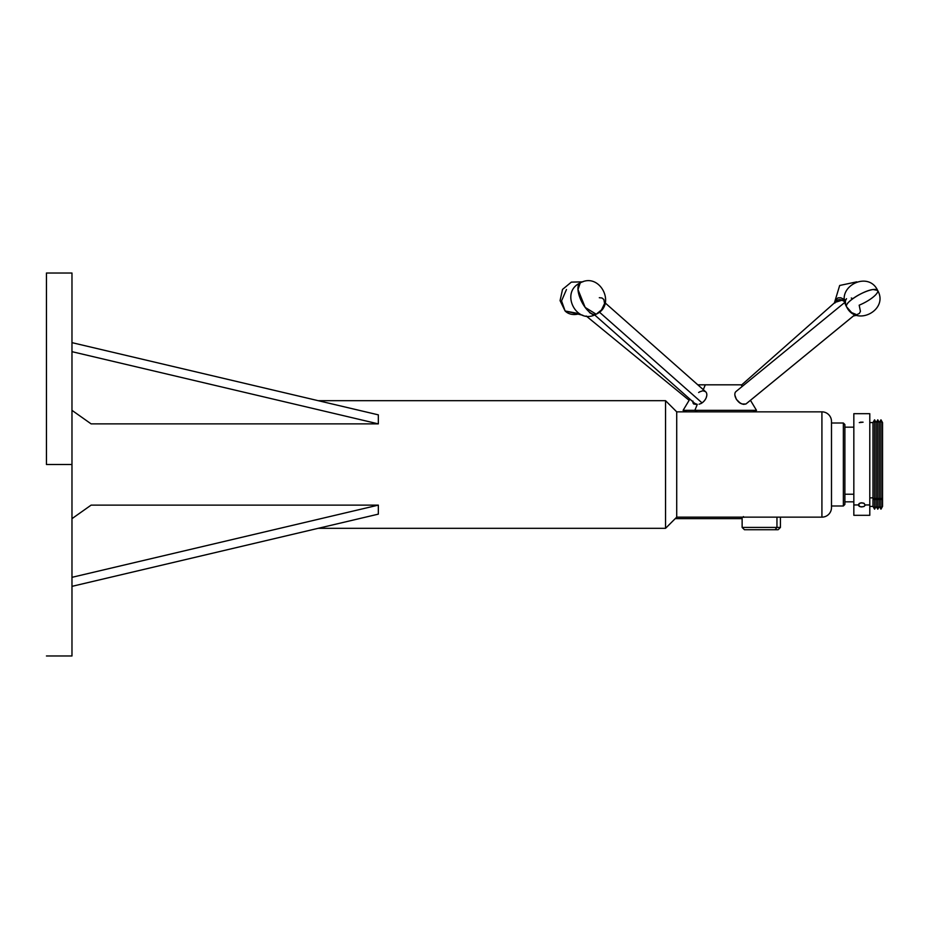 <?xml version="1.0" encoding="UTF-8"?>
<svg xmlns="http://www.w3.org/2000/svg" width="929" height="929" viewBox="0 0 929 929"><rect width="100%" height="100%" fill="white"/><g stroke="black" fill="none" stroke-linecap="round" stroke-linejoin="round"><path stroke-width="1.39" d="M860.417 422.196L863.076 422.196L859.29 422.614M853.832 515.27L853.832 504.946L858.268 504.946L859.29 503.413L861.74 502.752L864.202 503.413L865.154 505.353L863.668 506.63L860.417 506.804L858.268 504.946L860.417 502.926L863.668 503.135L865.213 504.946L869.788 504.946L865.213 504.946L864.202 506.386L861.74 506.955L859.29 506.386L858.268 504.946L853.832 504.946L853.832 515.305L869.788 515.305L869.788 413.73M577.977 289.523A17.546 7.246 63 0 0 585.177 307.429A17.546 7.246 63 0 0 596.174 314.199L585.177 307.429L577.977 289.523L580.242 282.915A17.546 7.246 63 0 0 577.977 289.523L577.977 289.523M698.643 392.526A7.978 5.017 131.5 0 1 699.769 391.817L702.87 390.737L705.541 391.655A7.978 5.017 131.5 0 1 706.493 396.88A7.978 5.017 131.5 0 1 702.045 402.884L599.368 312.098L702.045 402.884A7.978 5.017 -48.5 0 0 705.622 391.724A7.978 5.017 -48.5 0 0 705.541 391.655M699.096 404.196L701.081 403.5A7.978 5.017 -48.5 0 0 702.045 402.884A7.978 5.017 131.5 0 1 701.081 403.5L699.096 404.196M695.775 404.115L697.284 404.417L694.706 403.325M856.004 314.42L851.614 312.585L846.691 306.93A17.546 4.773 -27.6 0 1 846.54 306.698A17.546 4.773 -27.6 0 1 855.028 297.152A17.546 4.773 -27.6 0 1 873.132 289.523A17.546 4.773 -27.6 0 1 877.638 290.417A17.546 4.773 -27.6 0 1 859.174 305.188L860.44 311.354L859.36 313.445L857.304 314.408M736.337 391.272L735.687 391.817A7.978 4.645 50.7 0 0 740.425 403.325L743.548 404.37L745.906 404.01L855.028 314.629L745.906 404.01L742.039 404.01L738.892 402.211L736.383 399.365L734.932 395.289M582.855 315.279L565.099 310.971A17.546 14.237 -45 0 0 579.348 313.712L565.099 310.971L561.557 300.857L566.469 289.523M693.591 403.952L695.856 404.394M844.809 301.646A7.211 4.54 -131.5 0 0 842.847 300.45L842.394 300.253A7.978 5.017 48.5 0 1 844.844 301.786A7.978 5.017 -131.5 0 0 837.18 300.473L741.377 385.175M776.958 527.428L776.958 517.151L776.958 527.428L742.132 527.428L776.958 527.428L775.076 529.727L776.958 527.428L780.43 527.428L776.958 527.428M744.431 529.727L775.076 529.727L744.443 529.727L742.132 527.428L742.132 517.151M821.921 517.151L676.718 517.151L665.547 528.322L318.171 528.322L665.547 528.322L665.547 400.678L676.718 411.849L821.921 411.849L821.921 517.151A9.569 9.569 0 0 0 831.49 507.582A9.569 9.569 0 0 1 821.921 517.151L821.921 411.849A9.569 9.569 0 0 1 831.49 421.418A9.569 9.569 0 0 0 821.921 411.849L676.718 411.849L665.547 400.678L318.171 400.678L665.547 400.678L665.547 528.322L676.718 517.151L676.718 411.849L676.718 517.151L821.921 517.151M831.49 507.582L831.49 421.418M46.45 464.5L71.974 464.5L71.974 273.021L71.974 655.979L71.974 464.5L46.45 464.5L46.45 273.021L46.45 464.5M843.358 505.991L831.49 505.991L843.358 505.991L844.891 504.459L843.358 505.991L843.358 423.009L844.891 424.541L843.358 423.009L843.358 505.991M831.49 423.009L843.358 423.009L831.49 423.009M703.299 389.669L705.285 384.815L698.434 384.815L705.285 384.815L703.299 389.669M694.857 410.351L697.284 404.417L694.857 410.351L683.094 410.351L694.857 410.351L697.319 411.849L694.857 410.351L756.496 410.351L694.857 410.351M872.981 497.863L869.788 497.863L872.981 497.863L872.981 506.41L872.981 497.863L874.572 500.069L872.981 497.863L872.981 422.59L872.981 497.863M882.55 422.614L882.55 506.41L880.959 509.173L880.959 500.069L880.959 509.173L879.357 506.41L879.357 497.863L879.357 506.41L877.766 509.173L877.766 500.069L877.766 509.173L876.163 506.41L876.163 497.863L876.163 506.41L874.572 509.173L874.572 500.069L874.572 509.173L872.981 506.41L869.788 506.41M876.163 497.863L874.572 500.069L876.163 497.863L877.766 500.069L876.163 497.863L876.163 422.59L876.163 497.863M879.357 497.863L877.766 500.069L879.357 497.863L880.959 500.069L879.357 497.863L879.357 422.59L879.357 497.863M879.357 431.137L879.357 422.59L880.959 419.827L880.959 500.069L880.959 419.827L882.55 422.59L882.55 497.863L880.959 500.069L882.55 497.863L882.55 506.386M853.832 494.228L844.891 494.228L853.832 494.228M869.788 515.27L869.788 413.695L853.832 413.695L853.832 504.946L853.832 413.73M874.572 428.931L874.572 500.069L874.572 419.827L876.163 422.59L877.766 419.827L877.766 500.069L877.766 419.827L879.357 422.59M701.918 402.989L702.719 402.396L701.918 402.989M703.474 401.746L702.719 402.396L703.474 401.746M704.809 400.271L704.17 401.038L704.809 400.271M705.819 398.646L705.355 399.47L705.819 398.646M741.156 384.815L705.285 384.815L741.145 384.815L742.155 386.476M844.891 504.459L844.891 424.541L844.891 504.459M778.13 529.727L775.076 529.727L778.13 529.727L780.43 527.428L780.43 517.151M831.49 506.758L831.49 422.242M845.378 299.974L840.757 297.779L837.981 297.861L835.334 300.264L834.962 303.04M841.895 300.102L845.274 302.03M834.939 302.448L844.554 299.393M692.929 402.989L692.906 401.038M734.978 395.708L736.383 399.365L740.425 403.325A7.978 4.645 -129.3 0 1 734.944 395.51A7.978 4.645 -129.3 0 1 735.687 391.817M845.495 303.667L845.425 300.764L846.505 298.673M851.278 298.012L852.764 298.627M877.638 290.417C868.15 269.863 835.066 287.131 846.54 306.698C856.039 327.252 889.123 309.984 877.638 290.417L873.132 289.523C863.111 290.51 842.905 303.818 846.691 306.93M706.191 397.786L706.644 396.079M592.656 314.432L589.52 312.62M599.31 297.71L601.98 297.988L603.862 299.498L604.582 303.516L601.493 309.926L597.15 313.421M580.242 282.915L580.242 282.915C559.583 292.194 576.479 325.452 596.174 314.199C616.833 304.933 599.937 271.663 580.242 282.915M743.839 517.348L743.444 516.594M378.335 414.857L378.335 423.879L71.974 351.673L378.335 423.879L378.335 414.857L71.974 342.65L378.335 414.857M71.974 410.339L91.123 423.879L378.335 423.879L91.123 423.879L71.974 410.339M378.335 505.121L378.335 514.143L71.974 586.35L378.335 514.143L378.335 505.121L91.123 505.121L71.974 518.661L91.123 505.121L378.335 505.121L71.974 577.327L378.335 505.121M695.02 403.639L594.63 314.896M736.035 391.492L844.937 302.297M565.099 310.971L560.071 300.636L562.521 289.418L571.37 282.114L582.855 281.847M689.132 400.306L586.199 315.999M856.735 315.279L853.391 315.999M46.45 273.021L71.974 273.021M686.717 411.849L683.094 410.351L689.864 399.087M853.832 501.834L844.891 501.834M853.832 427.166L844.891 427.166M874.572 419.827L872.981 422.59L869.788 422.59M750.458 400.306L756.496 410.351L752.873 411.849M46.45 655.979L71.974 655.979M834.393 302.935L839.677 285.482L856.735 281.847M855.052 314.641L746.15 403.836M605.197 302.935L705.622 391.724M675.232 518.637L742.132 518.637"/></g></svg>
